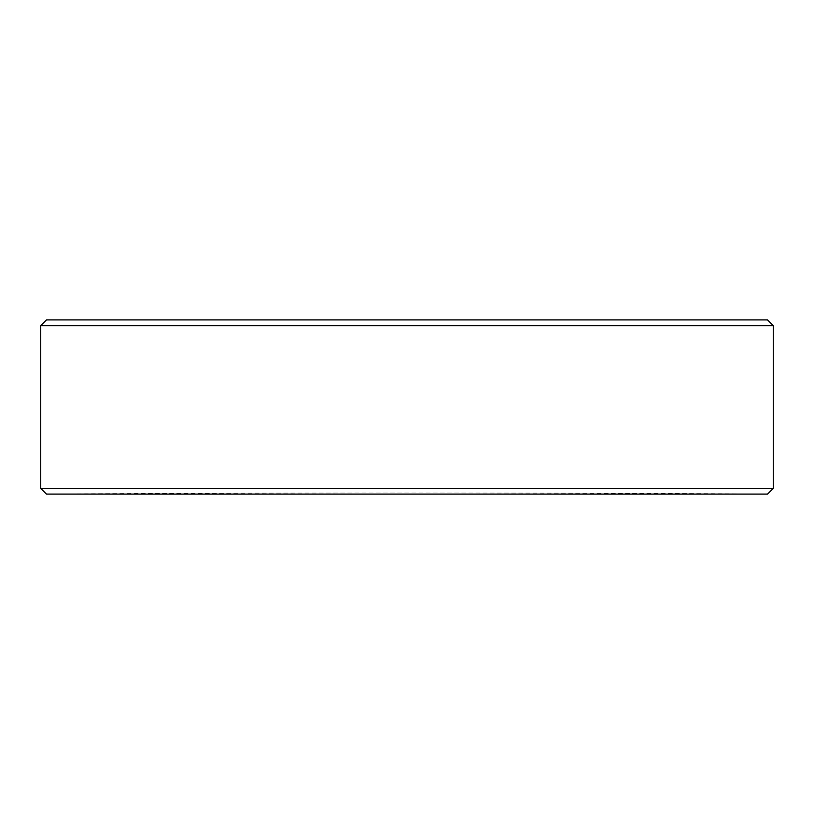 <?xml version="1.0" encoding="UTF-8"?>
<svg xmlns="http://www.w3.org/2000/svg" width="814" height="814" viewBox="0 0 814 814"><rect width="100%" height="100%" fill="white"/><g stroke="black" fill="none" stroke-linecap="round" stroke-linejoin="round"><path stroke-width="0.61" stroke-dasharray="4.07 3.05" d="M407 494.088L767.571 494.088A57685.036 57685.036 0 0 0 407 492.969A57685.036 57685.036 0 0 0 46.429 494.088L407 494.088M565.262 319.912L497.446 319.912L565.262 319.912M426.78 319.912L436.864 319.912L426.78 319.912M271.011 319.912L281.491 319.912L271.011 319.912M281.797 319.912L297.486 319.912L281.797 319.912M310.653 319.912L321.917 319.912L310.653 319.912M311.772 319.912L321.917 319.912L311.772 319.912M360.053 319.912L347.029 319.912L360.053 319.912M279.66 319.912L271.947 319.912L279.66 319.912M306.827 319.912L319.76 319.912L306.827 319.912M308.882 319.912L319.699 319.912L308.882 319.912M350.264 319.912L356.98 319.912L350.264 319.912M767.531 319.912L46.469 319.912M598.931 319.912L571.794 319.912L598.931 319.912M560.826 319.912L530.24 319.912L560.826 319.912M511.253 319.912L524.46 319.912L511.253 319.912M472.517 319.912L496.184 319.912L472.517 319.912M449.43 319.912L469.627 319.912L449.43 319.912M426.333 319.912L440.191 319.912L426.333 319.912M409.127 319.912L419.983 319.912L409.127 319.912M370.919 319.912L394.587 319.912L370.919 319.912M342.643 319.912L366.31 319.912L342.643 319.912M314.357 319.912L338.024 319.912L314.357 319.912M296.459 319.912L310.317 319.912L296.459 319.912M286.65 319.912L266.443 319.912L286.65 319.912M238.166 319.912L261.833 319.912L238.166 319.912M219.8 319.912L230.657 319.912L219.8 319.912M242.776 319.912L257.214 319.912L242.776 319.912M318.976 319.912L333.404 319.912L318.976 319.912M347.263 319.912L361.691 319.912L347.263 319.912M375.539 319.912L389.967 319.912L375.539 319.912M454.039 319.912L465.079 319.912L454.039 319.912M40.7 325.681L773.3 325.681M773.3 488.359L40.7 488.359"/><path stroke-width="1.22" d="M767.571 494.088L46.429 494.088L40.7 488.359L773.3 488.359L767.571 494.088M40.7 325.681L46.469 319.912L767.531 319.912L773.3 325.681L40.7 325.681L40.7 488.359M773.3 325.681L773.3 488.359"/></g></svg>
